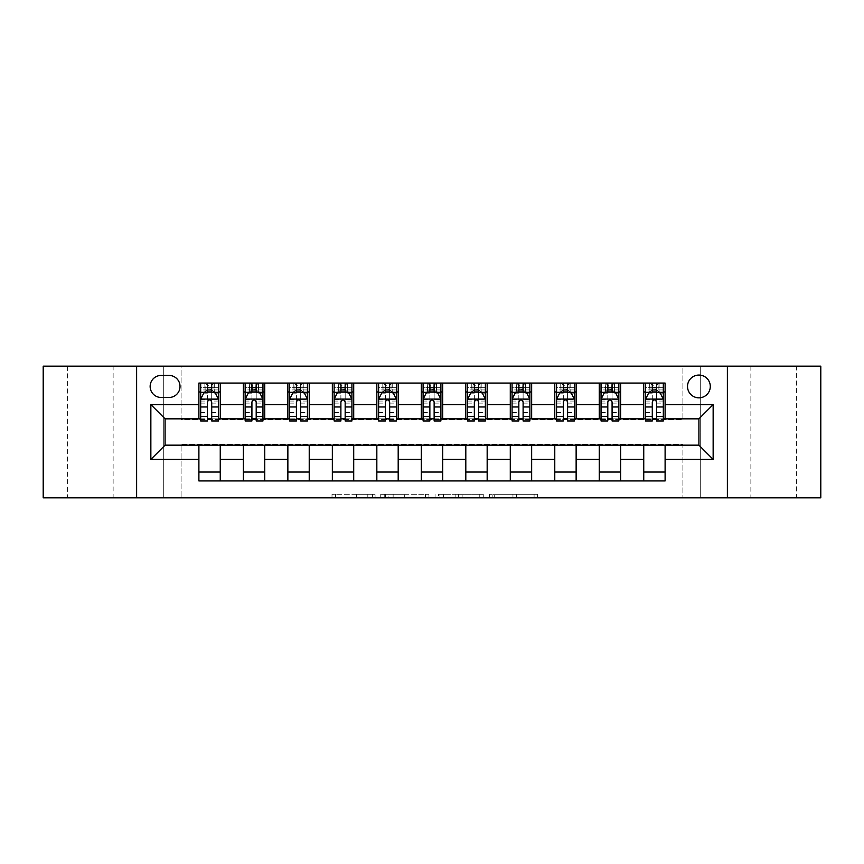 <?xml version="1.0" encoding="UTF-8"?>
<svg xmlns="http://www.w3.org/2000/svg" width="864" height="864" viewBox="0 0 864 864"><rect width="100%" height="100%" fill="white"/><g stroke="black" fill="none" stroke-linecap="round" stroke-linejoin="round"><path stroke-width="0.65" stroke-dasharray="4.32 3.24" d="M375.062 497.837L335.502 497.837L375.062 497.837L375.062 494.284L356.638 494.284L356.638 497.837L356.638 494.284L375.062 494.284L375.062 497.837L375.062 494.284L356.638 494.284L356.638 497.837L356.638 494.284L375.062 494.284L335.502 494.284L375.062 494.284M796.424 366.163L750.87 366.163L796.424 366.163L796.424 497.837L750.87 497.837L796.424 497.837M750.87 366.163L750.87 497.837M113.13 366.163L67.576 366.163L113.13 366.163L113.13 497.837L67.576 497.837L113.13 497.837M67.576 366.163L67.576 497.837M698.911 375.062A11.383 11.383 0 0 0 687.517 386.446A11.383 11.383 0 0 0 698.911 397.84A11.383 11.383 0 0 0 710.294 386.446A11.383 11.383 0 0 0 698.911 375.062M534.092 497.837L492.869 497.837L534.092 497.837L534.092 494.284L516.445 494.284L537.581 494.284L537.581 497.837L537.581 494.284L492.869 494.284L537.581 494.284L537.581 497.837L537.581 494.284L534.092 494.284L534.092 497.837M512.957 497.837L494.262 497.837L512.957 497.837L512.957 494.284L516.445 494.284L512.957 494.284L512.957 497.837L512.957 494.284L494.262 494.284L494.262 497.837L494.262 494.284L512.957 494.284L512.957 497.837M489.38 497.837L492.869 497.837L489.38 497.837L489.38 494.284L492.869 494.284L489.38 494.284L489.38 497.837M332.003 497.837L335.502 497.837L332.003 497.837L332.003 494.284L335.502 494.284L332.003 494.284L332.003 497.837M682.895 497.837L700.693 497.837L700.693 366.163L820.8 366.163L820.8 497.837L700.693 497.837L700.693 366.163L682.895 366.163L682.895 419.548L181.105 419.548L181.105 366.163L682.895 366.163L682.895 419.548L181.105 419.548L181.105 366.163L163.307 366.163L163.307 497.837L43.2 497.837L43.2 366.163L163.307 366.163L163.307 497.837L181.105 497.837L181.105 444.452L682.895 444.452L682.895 497.837L181.105 497.837L181.105 444.452L682.895 444.452L682.895 497.837M428.944 497.837L425.455 497.837L428.944 497.837L428.944 494.284L428.944 497.837M384.232 497.837L425.455 497.837L380.732 497.837L384.232 497.837L384.232 494.284L428.944 494.284L380.732 494.284L380.732 497.837L380.732 494.284L384.232 494.284L384.232 497.837M438.545 497.837L483.268 497.837L435.056 497.837L438.545 497.837L438.545 494.284L483.268 494.284L483.268 497.837L483.268 494.284L462.132 494.284L462.132 497.837M198.893 472.036L220.255 472.036L220.255 480.935L198.893 480.935L198.893 445.165M243.378 480.935L243.378 472.036L264.74 472.036L264.74 480.935L220.255 480.935M287.863 480.935L287.863 472.036L309.226 472.036L309.226 480.935L264.74 480.935M332.348 480.935L332.348 472.036L353.711 472.036L353.711 480.935L309.226 480.935M376.834 480.935L376.834 472.036L398.196 472.036L398.196 480.935L353.711 480.935M421.319 480.935L421.319 472.036L442.681 472.036L442.681 480.935L398.196 480.935M465.804 480.935L465.804 472.036L487.166 472.036L487.166 480.935L442.681 480.935M510.289 480.935L510.289 472.036L531.652 472.036L531.652 480.935L487.166 480.935M554.774 480.935L554.774 472.036L576.137 472.036L576.137 480.935L531.652 480.935M599.26 480.935L599.26 472.036L620.622 472.036L620.622 480.935L576.137 480.935M643.745 480.935L643.745 472.036L665.107 472.036L665.107 480.935L620.622 480.935M198.893 383.065L220.255 383.065L220.255 391.964L198.893 391.964L198.893 383.065M243.378 383.065L264.74 383.065L264.74 391.964L243.378 391.964L243.378 383.065L220.255 383.065M287.863 383.065L309.226 383.065L309.226 391.964L287.863 391.964L287.863 383.065L264.74 383.065M332.348 383.065L353.711 383.065L353.711 391.964L332.348 391.964L332.348 383.065L309.226 383.065M376.834 383.065L398.196 383.065L398.196 391.964L376.834 391.964L376.834 383.065L353.711 383.065M421.319 383.065L442.681 383.065L442.681 391.964L421.319 391.964L421.319 383.065L398.196 383.065M465.804 383.065L487.166 383.065L487.166 391.964L465.804 391.964L465.804 383.065L442.681 383.065M510.289 383.065L531.652 383.065L531.652 391.964L510.289 391.964L510.289 383.065L487.166 383.065M554.774 383.065L576.137 383.065L576.137 391.964L554.774 391.964L554.774 383.065L531.652 383.065M599.26 383.065L620.622 383.065L620.622 391.964L599.26 391.964L599.26 383.065L576.137 383.065M643.745 383.065L665.107 383.065L665.107 391.964L643.745 391.964L643.745 383.065L620.622 383.065M165.089 418.835L165.089 445.165L698.911 445.165L698.911 418.835L165.089 418.835M645.527 418.835L652.288 418.835M656.564 418.835L663.325 418.835M601.042 418.835L607.802 418.835M612.079 418.835L618.84 418.835M556.556 418.835L563.317 418.835M567.594 418.835L574.355 418.835M512.071 418.835L518.832 418.835M523.109 418.835L529.87 418.835M467.586 418.835L474.347 418.835M478.624 418.835L485.384 418.835M423.101 418.835L429.862 418.835M434.138 418.835L440.899 418.835M378.616 418.835L385.376 418.835M389.653 418.835L396.414 418.835M334.13 418.835L340.891 418.835M345.168 418.835L351.929 418.835M289.645 418.835L296.406 418.835M300.683 418.835L307.444 418.835M245.16 418.835L251.921 418.835M256.198 418.835L262.958 418.835M200.675 418.835L207.436 418.835M211.712 418.835L218.473 418.835M198.893 418.835L198.893 391.964M220.255 418.835L220.255 391.964M211.712 391.964L207.436 391.964M220.255 472.036L220.255 445.165M243.378 418.835L243.378 391.964M264.74 418.835L264.74 391.964M256.198 391.964L251.921 391.964M264.74 472.036L264.74 445.165M243.378 472.036L243.378 445.165M287.863 472.036L287.863 445.165M309.226 472.036L309.226 445.165M287.863 418.835L287.863 391.964M309.226 418.835L309.226 391.964M300.683 391.964L296.406 391.964M332.348 472.036L332.348 445.165M353.711 472.036L353.711 445.165M332.348 418.835L332.348 391.964M353.711 418.835L353.711 391.964M345.168 391.964L340.891 391.964M376.834 472.036L376.834 445.165M398.196 472.036L398.196 445.165M376.834 418.835L376.834 391.964M398.196 418.835L398.196 391.964M389.653 391.964L385.376 391.964M421.319 472.036L421.319 445.165M442.681 472.036L442.681 445.165M421.319 418.835L421.319 391.964M442.681 418.835L442.681 391.964M434.138 391.964L429.862 391.964M465.804 472.036L465.804 445.165M487.166 472.036L487.166 445.165M465.804 418.835L465.804 391.964M487.166 418.835L487.166 391.964M478.624 391.964L474.347 391.964M510.289 472.036L510.289 445.165M531.652 472.036L531.652 445.165M510.289 418.835L510.289 391.964M531.652 418.835L531.652 391.964M523.109 391.964L518.832 391.964M554.774 472.036L554.774 445.165M576.137 472.036L576.137 445.165M554.774 418.835L554.774 391.964M576.137 418.835L576.137 391.964M567.594 391.964L563.317 391.964M599.26 472.036L599.26 445.165M620.622 472.036L620.622 445.165M599.26 418.835L599.26 391.964M620.622 418.835L620.622 391.964M612.079 391.964L607.802 391.964M643.745 472.036L643.745 445.165M665.107 472.036L665.107 445.165M643.745 418.835L643.745 391.964M665.107 418.835L665.107 391.964M656.564 391.964L652.288 391.964M161.179 375.419A11.038 11.038 0 0 0 150.142 386.446A11.038 11.038 0 0 0 161.179 397.483L169.009 397.483A11.038 11.038 0 0 0 180.036 386.446A11.038 11.038 0 0 0 169.009 375.419L161.179 375.419M136.62 497.837L136.62 366.163M727.38 366.163L727.38 497.837M388.076 497.837L393.142 497.837L388.076 497.837L388.076 494.284L385.625 494.284L385.625 497.837L385.625 494.284L393.142 494.284L388.076 494.284L388.076 497.837M393.142 497.837L404.32 497.837L393.142 497.837L393.142 494.284L404.32 494.284L404.32 497.837L404.32 494.284L393.142 494.284L393.142 497.837M438.545 494.284L458.633 494.284L458.633 497.837L458.633 494.284L455.144 494.284L458.633 494.284L458.633 497.837L458.633 494.284L462.132 494.284M439.949 494.284L439.949 497.837L439.949 494.284M435.056 494.284L435.056 497.837L435.056 494.284M207.436 383.065L200.675 383.065L200.675 391.964L200.675 387.688L207.436 387.688L207.436 383.065L218.473 383.065L218.473 391.964L218.473 389.956L211.712 389.956M200.675 399.254L200.675 416.34L200.675 399.254L204.239 392.137L214.909 392.137L218.473 399.254L218.473 416.34L218.473 399.254M200.675 420.962L200.675 387.688L218.473 387.688L218.473 389.956M218.473 420.962L218.473 387.688L211.712 387.688L211.712 383.065M207.436 420.962L207.436 401.047L200.675 401.047M200.675 399.805L207.436 399.805L207.436 416.34L207.436 401.933C208.861 399.233 210.287 399.233 211.712 401.933L211.712 416.34L211.712 399.805L218.473 399.805M200.675 391.964L214.024 391.964L214.024 383.065L218.473 383.065M214.283 383.065L214.283 391.964L214.024 383.065L205.124 383.065L205.124 391.964L204.865 383.065L204.865 391.964M200.675 383.065L204.865 383.065M207.436 387.688L207.436 401.047M218.473 401.047L211.712 401.047L211.712 387.688M207.436 399.805L207.436 392.137M211.712 392.137L211.712 399.805M211.712 401.047L211.712 420.962M214.283 391.964L218.473 391.964M207.792 389.297L207.792 385.733L211.356 385.733L211.356 389.297L207.792 389.297L205.124 391.964M214.024 391.964L211.356 389.297M207.792 385.733L205.124 383.065M214.024 383.065L211.356 385.733M251.921 383.065L245.16 383.065L245.16 391.964L245.16 387.688L251.921 387.688L251.921 383.065L262.958 383.065L262.958 391.964L262.958 389.956L256.198 389.956M245.16 399.254L245.16 416.34L245.16 399.254L248.724 392.137L259.394 392.137L262.958 399.254L262.958 416.34L262.958 399.254M245.16 420.962L245.16 387.688L262.958 387.688L262.958 389.956M262.958 420.962L262.958 387.688L256.198 387.688L256.198 383.065M251.921 420.962L251.921 401.047L245.16 401.047M245.16 399.805L251.921 399.805L251.921 416.34L251.921 401.933C253.346 399.233 254.772 399.233 256.198 401.933L256.198 416.34L256.198 399.805L262.958 399.805M245.16 391.964L258.509 391.964L258.509 383.065L262.958 383.065M258.768 383.065L258.768 391.964L258.509 383.065L249.61 383.065L249.61 391.964L249.35 383.065L249.35 391.964M245.16 383.065L249.35 383.065M251.921 387.688L251.921 401.047M262.958 401.047L256.198 401.047L256.198 387.688M251.921 399.805L251.921 392.137M256.198 392.137L256.198 399.805M256.198 401.047L256.198 420.962M258.768 391.964L262.958 391.964M252.277 389.297L252.277 385.733L255.841 385.733L255.841 389.297L252.277 389.297L249.61 391.964M258.509 391.964L255.841 389.297M252.277 385.733L249.61 383.065M258.509 383.065L255.841 385.733M296.406 383.065L289.645 383.065L289.645 391.964L289.645 387.688L296.406 387.688L296.406 383.065L307.444 383.065L307.444 391.964L307.444 389.956L300.683 389.956M289.645 399.254L289.645 416.34L289.645 399.254L293.209 392.137L303.88 392.137L307.444 399.254L307.444 416.34L307.444 399.254M289.645 420.962L289.645 387.688L307.444 387.688L307.444 389.956M307.444 420.962L307.444 387.688L300.683 387.688L300.683 383.065M296.406 420.962L296.406 401.047L289.645 401.047M289.645 399.805L296.406 399.805L296.406 416.34L296.406 401.933C297.832 399.233 299.257 399.233 300.683 401.933L300.683 416.34L300.683 399.805L307.444 399.805M289.645 391.964L302.994 391.964L302.994 383.065L307.444 383.065M303.253 383.065L303.253 391.964L302.994 383.065L294.095 383.065L294.095 391.964L293.836 383.065L293.836 391.964M289.645 383.065L293.836 383.065M296.406 387.688L296.406 401.047M307.444 401.047L300.683 401.047L300.683 387.688M296.406 399.805L296.406 392.137M300.683 392.137L300.683 399.805M300.683 401.047L300.683 420.962M303.253 391.964L307.444 391.964M296.762 389.297L296.762 385.733L300.326 385.733L300.326 389.297L296.762 389.297L294.095 391.964M302.994 391.964L300.326 389.297M296.762 385.733L294.095 383.065M302.994 383.065L300.326 385.733M340.891 383.065L334.13 383.065L334.13 391.964L334.13 387.688L340.891 387.688L340.891 383.065L351.929 383.065L351.929 391.964L351.929 389.956L345.168 389.956M334.13 399.254L334.13 416.34L334.13 399.254L337.694 392.137L348.365 392.137L351.929 399.254L351.929 416.34L351.929 399.254M334.13 420.962L334.13 387.688L351.929 387.688L351.929 389.956M351.929 420.962L351.929 387.688L345.168 387.688L345.168 383.065M340.891 420.962L340.891 401.047L334.13 401.047M334.13 399.805L340.891 399.805L340.891 416.34L340.891 401.933C342.317 399.233 343.742 399.233 345.168 401.933L345.168 416.34L345.168 399.805L351.929 399.805M334.13 391.964L347.479 391.964L347.479 383.065L351.929 383.065M347.738 383.065L347.738 391.964L347.479 383.065L338.58 383.065L338.58 391.964L338.321 383.065L338.321 391.964M334.13 383.065L338.321 383.065M340.891 387.688L340.891 401.047M351.929 401.047L345.168 401.047L345.168 387.688M340.891 399.805L340.891 392.137M345.168 392.137L345.168 399.805M345.168 401.047L345.168 420.962M347.738 391.964L351.929 391.964M341.248 389.297L341.248 385.733L344.812 385.733L344.812 389.297L341.248 389.297L338.58 391.964M347.479 391.964L344.812 389.297M341.248 385.733L338.58 383.065M347.479 383.065L344.812 385.733M385.376 383.065L378.616 383.065L378.616 391.964L378.616 387.688L385.376 387.688L385.376 383.065L396.414 383.065L396.414 391.964L396.414 389.956L389.653 389.956M378.616 399.254L378.616 416.34L378.616 399.254L382.18 392.137L392.85 392.137L396.414 399.254L396.414 416.34L396.414 399.254M378.616 420.962L378.616 387.688L396.414 387.688L396.414 389.956M396.414 420.962L396.414 387.688L389.653 387.688L389.653 383.065M385.376 420.962L385.376 401.047L378.616 401.047M378.616 399.805L385.376 399.805L385.376 416.34L385.376 401.933C386.802 399.233 388.228 399.233 389.653 401.933L389.653 416.34L389.653 399.805L396.414 399.805M378.616 391.964L391.964 391.964L391.964 383.065L396.414 383.065M392.224 383.065L392.224 391.964L391.964 383.065L383.065 383.065L383.065 391.964L382.806 383.065L382.806 391.964M378.616 383.065L382.806 383.065M385.376 387.688L385.376 401.047M396.414 401.047L389.653 401.047L389.653 387.688M385.376 399.805L385.376 392.137M389.653 392.137L389.653 399.805M389.653 401.047L389.653 420.962M392.224 391.964L396.414 391.964M385.733 389.297L385.733 385.733L389.297 385.733L389.297 389.297L385.733 389.297L383.065 391.964M391.964 391.964L389.297 389.297M385.733 385.733L383.065 383.065M391.964 383.065L389.297 385.733M429.862 383.065L423.101 383.065L423.101 391.964L423.101 387.688L429.862 387.688L429.862 383.065L440.899 383.065L440.899 391.964L440.899 389.956L434.138 389.956M423.101 399.254L423.101 416.34L423.101 399.254L426.665 392.137L437.335 392.137L440.899 399.254L440.899 416.34L440.899 399.254M423.101 420.962L423.101 387.688L440.899 387.688L440.899 389.956M440.899 420.962L440.899 387.688L434.138 387.688L434.138 383.065M429.862 420.962L429.862 401.047L423.101 401.047M423.101 399.805L429.862 399.805L429.862 416.34L429.862 401.933C431.287 399.233 432.713 399.233 434.138 401.933L434.138 416.34L434.138 399.805L440.899 399.805M423.101 391.964L436.45 391.964L436.45 383.065L440.899 383.065M436.709 383.065L436.709 391.964L436.45 383.065L427.55 383.065L427.55 391.964L427.291 383.065L427.291 391.964M423.101 383.065L427.291 383.065M429.862 387.688L429.862 401.047M440.899 401.047L434.138 401.047L434.138 387.688M429.862 399.805L429.862 392.137M434.138 392.137L434.138 399.805M434.138 401.047L434.138 420.962M436.709 391.964L440.899 391.964M430.218 389.297L430.218 385.733L433.782 385.733L433.782 389.297L430.218 389.297L427.55 391.964M436.45 391.964L433.782 389.297M430.218 385.733L427.55 383.065M436.45 383.065L433.782 385.733M474.347 383.065L467.586 383.065L467.586 391.964L467.586 387.688L474.347 387.688L474.347 383.065L485.384 383.065L485.384 391.964L485.384 389.956L478.624 389.956M467.586 399.254L467.586 416.34L467.586 399.254L471.15 392.137L481.82 392.137L485.384 399.254L485.384 416.34L485.384 399.254M467.586 420.962L467.586 387.688L485.384 387.688L485.384 389.956M485.384 420.962L485.384 387.688L478.624 387.688L478.624 383.065M474.347 420.962L474.347 401.047L467.586 401.047M467.586 399.805L474.347 399.805L474.347 416.34L474.347 401.933C475.772 399.233 477.198 399.233 478.624 401.933L478.624 416.34L478.624 399.805L485.384 399.805M467.586 391.964L480.935 391.964L480.935 383.065L485.384 383.065M481.194 383.065L481.194 391.964L480.935 383.065L472.036 383.065L472.036 391.964L471.776 383.065L471.776 391.964M467.586 383.065L471.776 383.065M474.347 387.688L474.347 401.047M485.384 401.047L478.624 401.047L478.624 387.688M474.347 399.805L474.347 392.137M478.624 392.137L478.624 399.805M478.624 401.047L478.624 420.962M481.194 391.964L485.384 391.964M474.703 389.297L474.703 385.733L478.267 385.733L478.267 389.297L474.703 389.297L472.036 391.964M480.935 391.964L478.267 389.297M474.703 385.733L472.036 383.065M480.935 383.065L478.267 385.733M518.832 383.065L512.071 383.065L512.071 391.964L512.071 387.688L518.832 387.688L518.832 383.065L529.87 383.065L529.87 391.964L529.87 389.956L523.109 389.956M512.071 399.254L512.071 416.34L512.071 399.254L515.635 392.137L526.306 392.137L529.87 399.254L529.87 416.34L529.87 399.254M512.071 420.962L512.071 387.688L529.87 387.688L529.87 389.956M529.87 420.962L529.87 387.688L523.109 387.688L523.109 383.065M518.832 420.962L518.832 401.047L512.071 401.047M512.071 399.805L518.832 399.805L518.832 416.34L518.832 401.933C520.258 399.233 521.683 399.233 523.109 401.933L523.109 416.34L523.109 399.805L529.87 399.805M512.071 391.964L525.42 391.964L525.42 383.065L529.87 383.065M525.679 383.065L525.679 391.964L525.42 383.065L516.521 383.065L516.521 391.964L516.262 383.065L516.262 391.964M512.071 383.065L516.262 383.065M518.832 387.688L518.832 401.047M529.87 401.047L523.109 401.047L523.109 387.688M518.832 399.805L518.832 392.137M523.109 392.137L523.109 399.805M523.109 401.047L523.109 420.962M525.679 391.964L529.87 391.964M519.188 389.297L519.188 385.733L522.752 385.733L522.752 389.297L519.188 389.297L516.521 391.964M525.42 391.964L522.752 389.297M519.188 385.733L516.521 383.065M525.42 383.065L522.752 385.733M563.317 383.065L556.556 383.065L556.556 391.964L556.556 387.688L563.317 387.688L563.317 383.065L574.355 383.065L574.355 391.964L574.355 389.956L567.594 389.956M556.556 399.254L556.556 416.34L556.556 399.254L560.12 392.137L570.791 392.137L574.355 399.254L574.355 416.34L574.355 399.254M556.556 420.962L556.556 387.688L574.355 387.688L574.355 389.956M574.355 420.962L574.355 387.688L567.594 387.688L567.594 383.065M563.317 420.962L563.317 401.047L556.556 401.047M556.556 399.805L563.317 399.805L563.317 416.34L563.317 401.933C564.743 399.233 566.168 399.233 567.594 401.933L567.594 416.34L567.594 399.805L574.355 399.805M556.556 391.964L569.905 391.964L569.905 383.065L574.355 383.065M570.164 383.065L570.164 391.964L569.905 383.065L561.006 383.065L561.006 391.964L560.747 383.065L560.747 391.964M556.556 383.065L560.747 383.065M563.317 387.688L563.317 401.047M574.355 401.047L567.594 401.047L567.594 387.688M563.317 399.805L563.317 392.137M567.594 392.137L567.594 399.805M567.594 401.047L567.594 420.962M570.164 391.964L574.355 391.964M563.674 389.297L563.674 385.733L567.238 385.733L567.238 389.297L563.674 389.297L561.006 391.964M569.905 391.964L567.238 389.297M563.674 385.733L561.006 383.065M569.905 383.065L567.238 385.733M607.802 383.065L601.042 383.065L601.042 391.964L601.042 387.688L607.802 387.688L607.802 383.065L618.84 383.065L618.84 391.964L618.84 389.956L612.079 389.956M601.042 399.254L601.042 416.34L601.042 399.254L604.606 392.137L615.276 392.137L618.84 399.254L618.84 416.34L618.84 399.254M601.042 420.962L601.042 387.688L618.84 387.688L618.84 389.956M618.84 420.962L618.84 387.688L612.079 387.688L612.079 383.065M607.802 420.962L607.802 401.047L601.042 401.047M601.042 399.805L607.802 399.805L607.802 416.34L607.802 401.933C609.228 399.233 610.654 399.233 612.079 401.933L612.079 416.34L612.079 399.805L618.84 399.805M601.042 391.964L614.39 391.964L614.39 383.065L618.84 383.065M614.65 383.065L614.65 391.964L614.39 383.065L605.491 383.065L605.491 391.964L605.232 383.065L605.232 391.964M601.042 383.065L605.232 383.065M607.802 387.688L607.802 401.047M618.84 401.047L612.079 401.047L612.079 387.688M607.802 399.805L607.802 392.137M612.079 392.137L612.079 399.805M612.079 401.047L612.079 420.962M614.65 391.964L618.84 391.964M608.159 389.297L608.159 385.733L611.723 385.733L611.723 389.297L608.159 389.297L605.491 391.964M614.39 391.964L611.723 389.297M608.159 385.733L605.491 383.065M614.39 383.065L611.723 385.733M652.288 383.065L645.527 383.065L645.527 391.964L645.527 387.688L652.288 387.688L652.288 383.065L663.325 383.065L663.325 391.964L663.325 389.956L656.564 389.956M645.527 399.254L645.527 416.34L645.527 399.254L649.091 392.137L659.761 392.137L663.325 399.254L663.325 416.34L663.325 399.254M645.527 420.962L645.527 387.688L663.325 387.688L663.325 389.956M663.325 420.962L663.325 387.688L656.564 387.688L656.564 383.065M652.288 420.962L652.288 401.047L645.527 401.047M645.527 399.805L652.288 399.805L652.288 416.34L652.288 401.933C653.713 399.233 655.139 399.233 656.564 401.933L656.564 416.34L656.564 399.805L663.325 399.805M645.527 391.964L658.876 391.964L658.876 383.065L663.325 383.065M659.135 383.065L659.135 391.964L658.876 383.065L649.976 383.065L649.976 391.964L649.717 383.065L649.717 391.964M645.527 383.065L649.717 383.065M652.288 387.688L652.288 401.047M663.325 401.047L656.564 401.047L656.564 387.688M652.288 399.805L652.288 392.137M656.564 392.137L656.564 399.805M656.564 401.047L656.564 420.962M659.135 391.964L663.325 391.964M652.644 389.297L652.644 385.733L656.208 385.733L656.208 389.297L652.644 389.297L649.976 391.964M658.876 391.964L656.208 389.297M652.644 385.733L649.976 383.065M658.876 383.065L656.208 385.733M372.611 494.284L372.611 497.837L372.611 494.284M367.816 494.284L367.816 497.837L367.816 494.284M335.502 494.284L335.502 497.837L335.502 494.284M425.455 494.284L425.455 497.837L425.455 494.284M479.768 494.284L479.768 497.837L479.768 494.284M455.144 494.284L455.144 497.837L455.144 494.284M443.437 494.284L443.437 497.837L443.437 494.284M516.445 494.284L516.445 497.837L516.445 494.284M492.869 494.284L492.869 497.837L492.869 494.284M200.761 399.082L218.387 399.082M200.675 412.636L207.436 412.636M207.436 393.811L200.675 393.811M218.473 393.811L211.712 393.811M204.023 392.569L207.436 392.569M211.712 392.569L215.125 392.569M211.712 412.636L218.473 412.636M200.675 403.099L207.436 403.099M211.712 403.099L218.473 403.099M207.436 389.956L200.675 389.956M245.246 399.082L262.872 399.082M245.16 412.636L251.921 412.636M251.921 393.811L245.16 393.811M262.958 393.811L256.198 393.811M248.508 392.569L251.921 392.569M256.198 392.569L259.61 392.569M256.198 412.636L262.958 412.636M245.16 403.099L251.921 403.099M256.198 403.099L262.958 403.099M251.921 389.956L245.16 389.956M289.732 399.082L307.357 399.082M289.645 412.636L296.406 412.636M296.406 393.811L289.645 393.811M307.444 393.811L300.683 393.811M292.993 392.569L296.406 392.569M300.683 392.569L304.096 392.569M300.683 412.636L307.444 412.636M289.645 403.099L296.406 403.099M300.683 403.099L307.444 403.099M296.406 389.956L289.645 389.956M334.217 399.082L351.842 399.082M334.13 412.636L340.891 412.636M340.891 393.811L334.13 393.811M351.929 393.811L345.168 393.811M337.478 392.569L340.891 392.569M345.168 392.569L348.581 392.569M345.168 412.636L351.929 412.636M334.13 403.099L340.891 403.099M345.168 403.099L351.929 403.099M340.891 389.956L334.13 389.956M378.702 399.082L396.328 399.082M378.616 412.636L385.376 412.636M385.376 393.811L378.616 393.811M396.414 393.811L389.653 393.811M381.964 392.569L385.376 392.569M389.653 392.569L393.066 392.569M389.653 412.636L396.414 412.636M378.616 403.099L385.376 403.099M389.653 403.099L396.414 403.099M385.376 389.956L378.616 389.956M423.187 399.082L440.813 399.082M423.101 412.636L429.862 412.636M429.862 393.811L423.101 393.811M440.899 393.811L434.138 393.811M426.449 392.569L429.862 392.569M434.138 392.569L437.551 392.569M434.138 412.636L440.899 412.636M423.101 403.099L429.862 403.099M434.138 403.099L440.899 403.099M429.862 389.956L423.101 389.956M467.672 399.082L485.298 399.082M467.586 412.636L474.347 412.636M474.347 393.811L467.586 393.811M485.384 393.811L478.624 393.811M470.934 392.569L474.347 392.569M478.624 392.569L482.036 392.569M478.624 412.636L485.384 412.636M467.586 403.099L474.347 403.099M478.624 403.099L485.384 403.099M474.347 389.956L467.586 389.956M512.158 399.082L529.783 399.082M512.071 412.636L518.832 412.636M518.832 393.811L512.071 393.811M529.87 393.811L523.109 393.811M515.419 392.569L518.832 392.569M523.109 392.569L526.522 392.569M523.109 412.636L529.87 412.636M512.071 403.099L518.832 403.099M523.109 403.099L529.87 403.099M518.832 389.956L512.071 389.956M556.643 399.082L574.268 399.082M556.556 412.636L563.317 412.636M563.317 393.811L556.556 393.811M574.355 393.811L567.594 393.811M559.904 392.569L563.317 392.569M567.594 392.569L571.007 392.569M567.594 412.636L574.355 412.636M556.556 403.099L563.317 403.099M567.594 403.099L574.355 403.099M563.317 389.956L556.556 389.956M601.128 399.082L618.754 399.082M601.042 412.636L607.802 412.636M607.802 393.811L601.042 393.811M618.84 393.811L612.079 393.811M604.39 392.569L607.802 392.569M612.079 392.569L615.492 392.569M612.079 412.636L618.84 412.636M601.042 403.099L607.802 403.099M612.079 403.099L618.84 403.099M607.802 389.956L601.042 389.956M645.613 399.082L663.239 399.082M645.527 412.636L652.288 412.636M652.288 393.811L645.527 393.811M663.325 393.811L656.564 393.811M648.875 392.569L652.288 392.569M656.564 392.569L659.977 392.569M656.564 412.636L663.325 412.636M645.527 403.099L652.288 403.099M656.564 403.099L663.325 403.099M652.288 389.956L645.527 389.956M200.675 416.34L207.436 416.34M211.712 416.34L218.473 416.34M245.16 416.34L251.921 416.34M256.198 416.34L262.958 416.34M289.645 416.34L296.406 416.34M300.683 416.34L307.444 416.34M334.13 416.34L340.891 416.34M345.168 416.34L351.929 416.34M378.616 416.34L385.376 416.34M389.653 416.34L396.414 416.34M423.101 416.34L429.862 416.34M434.138 416.34L440.899 416.34M467.586 416.34L474.347 416.34M478.624 416.34L485.384 416.34M512.071 416.34L518.832 416.34M523.109 416.34L529.87 416.34M556.556 416.34L563.317 416.34M567.594 416.34L574.355 416.34M601.042 416.34L607.802 416.34M612.079 416.34L618.84 416.34M645.527 416.34L652.288 416.34M656.564 416.34L663.325 416.34"/><path stroke-width="1.3" d="M698.911 375.062A11.383 11.383 0 0 0 687.517 386.446A11.383 11.383 0 0 0 698.911 397.84A11.383 11.383 0 0 0 710.294 386.446A11.383 11.383 0 0 0 698.911 375.062M727.38 497.837L820.8 497.837L820.8 366.163L727.38 366.163L727.38 497.837L136.62 497.837L136.62 366.163L43.2 366.163L43.2 497.837L136.62 497.837M161.179 397.483L169.009 397.483A11.038 11.038 0 0 0 180.036 386.446A11.038 11.038 0 0 0 169.009 375.419L161.179 375.419A11.038 11.038 0 0 0 150.142 386.446A11.038 11.038 0 0 0 161.179 397.483M727.38 366.163L136.62 366.163M198.893 459.4L150.854 459.4L150.854 404.6L198.893 404.6L198.893 418.835L165.089 418.835L165.089 445.165L198.893 445.165L198.893 480.935L665.107 480.935L665.107 445.165L698.911 445.165L698.911 418.835L665.107 418.835L665.107 404.6L713.146 404.6L713.146 459.4L665.107 459.4M665.107 404.6L665.107 383.065L198.893 383.065L198.893 404.6M643.745 383.065L643.745 418.835L645.527 418.835M652.288 418.835L656.564 418.835M663.325 418.835L665.107 418.835M643.745 418.835L618.84 418.835M599.26 383.065L599.26 418.835L601.042 418.835M607.802 418.835L612.079 418.835M599.26 418.835L574.355 418.835M554.774 383.065L554.774 418.835L556.556 418.835M563.317 418.835L567.594 418.835M554.774 418.835L529.87 418.835M510.289 383.065L510.289 418.835L512.071 418.835M518.832 418.835L523.109 418.835M510.289 418.835L485.384 418.835M465.804 383.065L465.804 418.835L467.586 418.835M474.347 418.835L478.624 418.835M465.804 418.835L440.899 418.835M421.319 383.065L421.319 418.835L423.101 418.835M429.862 418.835L434.138 418.835M421.319 418.835L396.414 418.835M376.834 383.065L376.834 418.835L378.616 418.835M385.376 418.835L389.653 418.835M376.834 418.835L351.929 418.835M332.348 383.065L332.348 418.835L334.13 418.835M340.891 418.835L345.168 418.835M332.348 418.835L307.444 418.835M287.863 383.065L287.863 418.835L289.645 418.835M296.406 418.835L300.683 418.835M287.863 418.835L262.958 418.835M243.378 383.065L243.378 418.835L245.16 418.835M251.921 418.835L256.198 418.835M243.378 418.835L218.473 418.835M198.893 418.835L200.675 418.835M207.436 418.835L211.712 418.835M198.893 445.165L220.255 445.165L220.255 480.935M665.107 445.165L220.255 445.165M220.255 383.065L220.255 418.835M198.893 391.964L200.675 391.964M207.436 391.964L211.712 391.964M218.473 391.964L220.255 391.964M198.893 472.036L220.255 472.036M243.378 445.165L243.378 480.935M264.74 383.065L264.74 418.835M243.378 391.964L245.16 391.964M251.921 391.964L256.198 391.964M262.958 391.964L264.74 391.964M264.74 445.165L264.74 480.935M243.378 472.036L264.74 472.036M287.863 445.165L287.863 480.935M309.226 445.165L309.226 480.935M287.863 472.036L309.226 472.036M309.226 383.065L309.226 418.835M287.863 391.964L289.645 391.964M296.406 391.964L300.683 391.964M307.444 391.964L309.226 391.964M332.348 445.165L332.348 480.935M353.711 445.165L353.711 480.935M332.348 472.036L353.711 472.036M353.711 383.065L353.711 418.835M332.348 391.964L334.13 391.964M340.891 391.964L345.168 391.964M351.929 391.964L353.711 391.964M376.834 445.165L376.834 480.935M398.196 445.165L398.196 480.935M376.834 472.036L398.196 472.036M398.196 383.065L398.196 418.835M376.834 391.964L378.616 391.964M385.376 391.964L389.653 391.964M396.414 391.964L398.196 391.964M421.319 445.165L421.319 480.935M442.681 445.165L442.681 480.935M421.319 472.036L442.681 472.036M442.681 383.065L442.681 418.835M421.319 391.964L423.101 391.964M429.862 391.964L434.138 391.964M440.899 391.964L442.681 391.964M465.804 445.165L465.804 480.935M487.166 445.165L487.166 480.935M465.804 472.036L487.166 472.036M487.166 383.065L487.166 418.835M465.804 391.964L467.586 391.964M474.347 391.964L478.624 391.964M485.384 391.964L487.166 391.964M510.289 445.165L510.289 480.935M531.652 445.165L531.652 480.935M510.289 472.036L531.652 472.036M531.652 383.065L531.652 418.835M510.289 391.964L512.071 391.964M518.832 391.964L523.109 391.964M529.87 391.964L531.652 391.964M554.774 445.165L554.774 480.935M576.137 445.165L576.137 480.935M554.774 472.036L576.137 472.036M576.137 383.065L576.137 418.835M554.774 391.964L556.556 391.964M563.317 391.964L567.594 391.964M574.355 391.964L576.137 391.964M599.26 445.165L599.26 480.935M620.622 445.165L620.622 480.935M599.26 472.036L620.622 472.036M620.622 383.065L620.622 418.835M599.26 391.964L601.042 391.964M607.802 391.964L612.079 391.964M618.84 391.964L620.622 391.964M643.745 445.165L643.745 480.935M643.745 472.036L665.107 472.036M643.745 391.964L645.527 391.964M652.288 391.964L656.564 391.964M663.325 391.964L665.107 391.964M165.089 418.835L150.854 404.6M165.089 445.165L150.854 459.4M713.146 404.6L698.911 418.835M713.146 459.4L698.911 445.165M211.712 387.688L207.436 387.688M218.473 416.502L211.712 416.502L211.712 420.962L218.473 420.962L218.473 399.254L214.909 392.137L204.239 392.137L200.675 399.254L200.675 420.962L207.436 420.962L207.436 416.502L200.675 416.502M200.675 399.254L200.675 383.065M218.473 399.254L218.473 383.065M207.436 392.137L207.436 383.065M211.712 383.065L211.712 392.137M211.712 416.502L211.712 401.933C210.287 399.19 208.861 399.19 207.436 401.933L207.436 416.502M256.198 387.688L251.921 387.688M262.958 416.502L256.198 416.502L256.198 420.962L262.958 420.962L262.958 399.254L259.394 392.137L248.724 392.137L245.16 399.254L245.16 420.962L251.921 420.962L251.921 416.502L245.16 416.502M245.16 399.254L245.16 383.065M262.958 399.254L262.958 383.065M251.921 392.137L251.921 383.065M256.198 383.065L256.198 392.137M256.198 416.502L256.198 401.933C254.772 399.19 253.346 399.19 251.921 401.933L251.921 416.502M300.683 387.688L296.406 387.688M307.444 416.502L300.683 416.502L300.683 420.962L307.444 420.962L307.444 399.254L303.88 392.137L293.209 392.137L289.645 399.254L289.645 420.962L296.406 420.962L296.406 416.502L289.645 416.502M289.645 399.254L289.645 383.065M307.444 399.254L307.444 383.065M296.406 392.137L296.406 383.065M300.683 383.065L300.683 392.137M300.683 416.502L300.683 401.933C299.257 399.19 297.832 399.19 296.406 401.933L296.406 416.502M345.168 387.688L340.891 387.688M351.929 416.502L345.168 416.502L345.168 420.962L351.929 420.962L351.929 399.254L348.365 392.137L337.694 392.137L334.13 399.254L334.13 420.962L340.891 420.962L340.891 416.502L334.13 416.502M334.13 399.254L334.13 383.065M351.929 399.254L351.929 383.065M340.891 392.137L340.891 383.065M345.168 383.065L345.168 392.137M345.168 416.502L345.168 401.933C343.742 399.19 342.317 399.19 340.891 401.933L340.891 416.502M389.653 387.688L385.376 387.688M396.414 416.502L389.653 416.502L389.653 420.962L396.414 420.962L396.414 399.254L392.85 392.137L382.18 392.137L378.616 399.254L378.616 420.962L385.376 420.962L385.376 416.502L378.616 416.502M378.616 399.254L378.616 383.065M396.414 399.254L396.414 383.065M385.376 392.137L385.376 383.065M389.653 383.065L389.653 392.137M389.653 416.502L389.653 401.933C388.228 399.19 386.802 399.19 385.376 401.933L385.376 416.502M434.138 387.688L429.862 387.688M440.899 416.502L434.138 416.502L434.138 420.962L440.899 420.962L440.899 399.254L437.335 392.137L426.665 392.137L423.101 399.254L423.101 420.962L429.862 420.962L429.862 416.502L423.101 416.502M423.101 399.254L423.101 383.065M440.899 399.254L440.899 383.065M429.862 392.137L429.862 383.065M434.138 383.065L434.138 392.137M434.138 416.502L434.138 401.933C432.713 399.19 431.287 399.19 429.862 401.933L429.862 416.502M478.624 387.688L474.347 387.688M485.384 416.502L478.624 416.502L478.624 420.962L485.384 420.962L485.384 399.254L481.82 392.137L471.15 392.137L467.586 399.254L467.586 420.962L474.347 420.962L474.347 416.502L467.586 416.502M467.586 399.254L467.586 383.065M485.384 399.254L485.384 383.065M474.347 392.137L474.347 383.065M478.624 383.065L478.624 392.137M478.624 416.502L478.624 401.933C477.198 399.19 475.772 399.19 474.347 401.933L474.347 416.502M523.109 387.688L518.832 387.688M529.87 416.502L523.109 416.502L523.109 420.962L529.87 420.962L529.87 399.254L526.306 392.137L515.635 392.137L512.071 399.254L512.071 420.962L518.832 420.962L518.832 416.502L512.071 416.502M512.071 399.254L512.071 383.065M529.87 399.254L529.87 383.065M518.832 392.137L518.832 383.065M523.109 383.065L523.109 392.137M523.109 416.502L523.109 401.933C521.683 399.19 520.258 399.19 518.832 401.933L518.832 416.502M567.594 387.688L563.317 387.688M574.355 416.502L567.594 416.502L567.594 420.962L574.355 420.962L574.355 399.254L570.791 392.137L560.12 392.137L556.556 399.254L556.556 420.962L563.317 420.962L563.317 416.502L556.556 416.502M556.556 399.254L556.556 383.065M574.355 399.254L574.355 383.065M563.317 392.137L563.317 383.065M567.594 383.065L567.594 392.137M567.594 416.502L567.594 401.933C566.168 399.19 564.743 399.19 563.317 401.933L563.317 416.502M612.079 387.688L607.802 387.688M618.84 416.502L612.079 416.502L612.079 420.962L618.84 420.962L618.84 399.254L615.276 392.137L604.606 392.137L601.042 399.254L601.042 420.962L607.802 420.962L607.802 416.502L601.042 416.502M601.042 399.254L601.042 383.065M618.84 399.254L618.84 383.065M607.802 392.137L607.802 383.065M612.079 383.065L612.079 392.137M612.079 416.502L612.079 401.933C610.654 399.19 609.228 399.19 607.802 401.933L607.802 416.502M656.564 387.688L652.288 387.688M663.325 416.502L656.564 416.502L656.564 420.962L663.325 420.962L663.325 399.254L659.761 392.137L649.091 392.137L645.527 399.254L645.527 420.962L652.288 420.962L652.288 416.502L645.527 416.502M645.527 399.254L645.527 383.065M663.325 399.254L663.325 383.065M652.288 392.137L652.288 383.065M656.564 383.065L656.564 392.137M656.564 416.502L656.564 401.933C655.139 399.19 653.713 399.19 652.288 401.933L652.288 416.502M243.378 459.4L220.255 459.4M243.378 404.6L220.255 404.6M287.863 404.6L264.74 404.6M287.863 459.4L264.74 459.4M332.348 404.6L309.226 404.6M332.348 459.4L309.226 459.4M376.834 404.6L353.711 404.6M376.834 459.4L353.711 459.4M421.319 404.6L398.196 404.6M421.319 459.4L398.196 459.4M465.804 404.6L442.681 404.6M465.804 459.4L442.681 459.4M510.289 404.6L487.166 404.6M510.289 459.4L487.166 459.4M554.774 404.6L531.652 404.6M554.774 459.4L531.652 459.4M599.26 404.6L576.137 404.6M599.26 459.4L576.137 459.4M643.745 404.6L620.622 404.6M643.745 459.4L620.622 459.4M218.387 399.082L200.761 399.082M200.675 392.569L204.023 392.569M215.125 392.569L218.473 392.569M207.436 406.966L200.675 406.966M218.473 406.966L211.712 406.966M211.712 389.956L207.436 389.956M262.872 399.082L245.246 399.082M245.16 392.569L248.508 392.569M259.61 392.569L262.958 392.569M251.921 406.966L245.16 406.966M262.958 406.966L256.198 406.966M256.198 389.956L251.921 389.956M307.357 399.082L289.732 399.082M289.645 392.569L292.993 392.569M304.096 392.569L307.444 392.569M296.406 406.966L289.645 406.966M307.444 406.966L300.683 406.966M300.683 389.956L296.406 389.956M351.842 399.082L334.217 399.082M334.13 392.569L337.478 392.569M348.581 392.569L351.929 392.569M340.891 406.966L334.13 406.966M351.929 406.966L345.168 406.966M345.168 389.956L340.891 389.956M396.328 399.082L378.702 399.082M378.616 392.569L381.964 392.569M393.066 392.569L396.414 392.569M385.376 406.966L378.616 406.966M396.414 406.966L389.653 406.966M389.653 389.956L385.376 389.956M440.813 399.082L423.187 399.082M423.101 392.569L426.449 392.569M437.551 392.569L440.899 392.569M429.862 406.966L423.101 406.966M440.899 406.966L434.138 406.966M434.138 389.956L429.862 389.956M485.298 399.082L467.672 399.082M467.586 392.569L470.934 392.569M482.036 392.569L485.384 392.569M474.347 406.966L467.586 406.966M485.384 406.966L478.624 406.966M478.624 389.956L474.347 389.956M529.783 399.082L512.158 399.082M512.071 392.569L515.419 392.569M526.522 392.569L529.87 392.569M518.832 406.966L512.071 406.966M529.87 406.966L523.109 406.966M523.109 389.956L518.832 389.956M574.268 399.082L556.643 399.082M556.556 392.569L559.904 392.569M571.007 392.569L574.355 392.569M563.317 406.966L556.556 406.966M574.355 406.966L567.594 406.966M567.594 389.956L563.317 389.956M618.754 399.082L601.128 399.082M601.042 392.569L604.39 392.569M615.492 392.569L618.84 392.569M607.802 406.966L601.042 406.966M618.84 406.966L612.079 406.966M612.079 389.956L607.802 389.956M663.239 399.082L645.613 399.082M645.527 392.569L648.875 392.569M659.977 392.569L663.325 392.569M652.288 406.966L645.527 406.966M663.325 406.966L656.564 406.966M656.564 389.956L652.288 389.956"/></g></svg>
